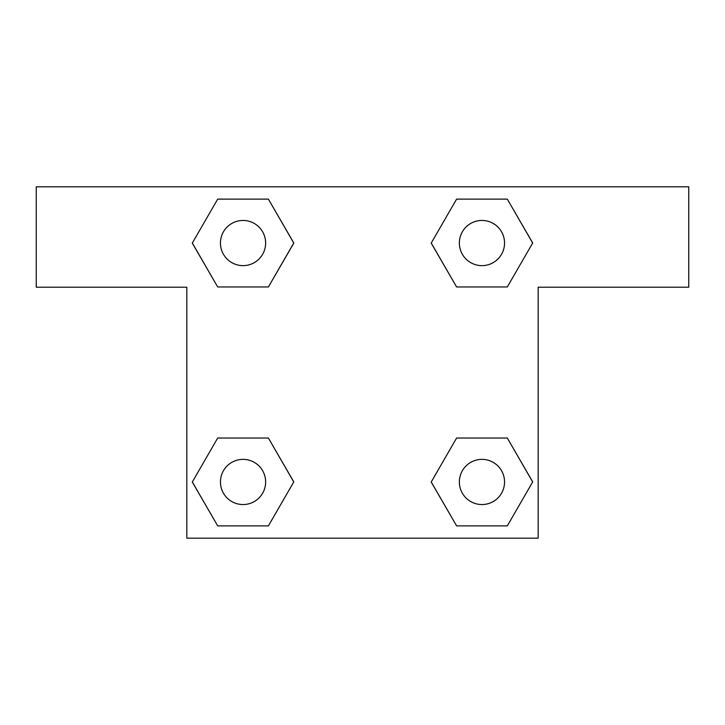 <?xml version="1.0" encoding="UTF-8"?>
<svg xmlns="http://www.w3.org/2000/svg" width="725" height="725" viewBox="0 0 725 725"><rect width="100%" height="100%" fill="white"/><g stroke="black" fill="none" stroke-linecap="round" stroke-linejoin="round"><path stroke-width="1.09" d="M507.31 199.121L456.605 199.121L507.31 199.121L532.667 243.038L507.31 286.964L456.605 286.964L478.02 286.964L456.605 286.964L431.185 243.074L456.605 286.964L431.248 243.038L456.605 199.121L507.31 199.121L532.73 243.011M507.31 438.036L456.605 438.036L507.31 438.036L532.667 481.962L507.31 525.879L456.605 525.879L431.248 481.962L456.605 438.036L507.31 438.036L532.73 481.926M431.348 482.134A138.031 138.031 0 0 1 431.293 482.17L456.605 525.879L507.31 525.879L456.605 525.879M246.98 286.964L217.69 286.964L268.395 286.964L217.69 286.964L192.333 243.038L217.69 199.121L268.395 199.121L293.752 243.038L268.395 286.964L246.98 286.964L268.395 286.964L293.815 243.074M217.69 525.879L268.395 525.879L217.69 525.879L192.333 481.962L217.69 438.036L268.395 438.036L246.98 438.036L268.395 438.036L293.815 481.926L268.395 438.036L293.752 481.962L268.395 525.879L217.69 525.879L192.27 481.989M688.75 186.823L36.25 186.823L36.25 287.209L186.823 287.209L186.823 538.177L538.177 538.177L538.177 287.209L688.75 287.209L688.75 186.823M217.69 286.964L192.27 243.074M268.395 199.121L217.69 199.121L268.395 199.121L293.815 243.011M504.546 481.962A22.584 22.584 0 0 0 470.661 462.396A22.584 22.584 0 0 0 470.661 501.519A22.584 22.584 0 0 0 504.546 481.962M217.69 438.036L268.395 438.036L217.69 438.036M265.631 481.962A22.584 22.584 0 0 0 231.746 462.396A22.584 22.584 0 0 0 231.746 501.519A22.584 22.584 0 0 0 265.631 481.962M507.31 286.964L456.605 286.964L507.31 286.964M504.546 243.038A22.584 22.584 0 0 0 470.661 223.481A22.584 22.584 0 0 0 470.661 262.604A22.584 22.584 0 0 0 504.546 243.038M265.631 243.038A22.584 22.584 0 0 0 231.746 223.481A22.584 22.584 0 0 0 231.746 262.604A22.584 22.584 0 0 0 265.631 243.038M456.605 438.036L478.02 438.036M246.98 438.036L268.395 438.036M478.02 286.964L456.605 286.964"/></g></svg>
